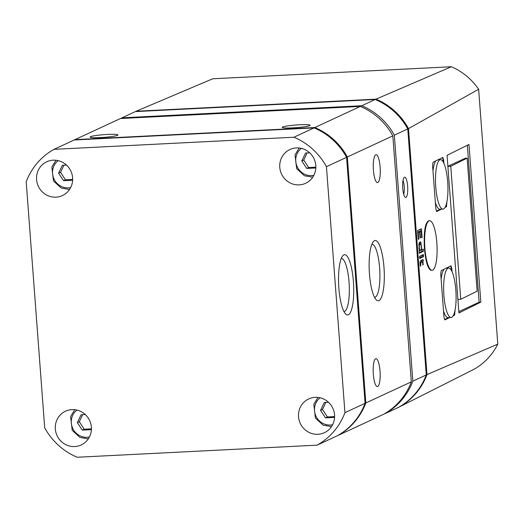 <?xml version="1.0" encoding="UTF-8"?>
<svg xmlns="http://www.w3.org/2000/svg" width="524" height="524" viewBox="0 0 524 524"><rect width="100%" height="100%" fill="white"/><g stroke="black" fill="none" stroke-linecap="round" stroke-linejoin="round"><path stroke-width="0.79" d="M85.248 414.517L81.115 414.72L77.362 422.639L82.275 430.119L90.94 429.68L91.418 428.684M66.496 165.093L62.363 165.302L58.609 173.221L63.522 180.695L72.188 180.263L72.659 179.26M328.45 402.249L324.317 402.452L320.557 410.371L325.469 417.851L334.135 417.412L334.613 416.416M309.691 152.825L305.558 153.034L301.804 160.953L306.717 168.433L315.382 167.994L315.861 166.992M135.52 111.592A65.146 62.821 65.1 0 1 136.122 111.252L375.983 99.154L451.38 66.745A62.402 60.168 65.1 0 1 478.635 89.263L408.504 128.596L427.001 374.594L497.8 344.117A62.402 60.168 65.1 0 1 474.122 369.21L398.993 407.089M427.001 374.594A65.146 62.821 65.1 0 1 399.137 407.083M375.983 99.154A65.146 62.821 65.1 0 1 408.504 128.596M478.635 89.263L497.8 344.117M451.38 66.745L212.724 78.783L136.122 111.252M74.349 139.974A65.146 62.821 65.1 0 1 74.952 139.639L120.455 118.522L360.316 106.424A65.146 62.821 65.1 0 1 392.836 135.867L411.333 381.858L365.824 402.976A65.146 62.821 65.1 0 1 337.96 435.464L337.823 435.47M411.333 381.858A65.146 62.821 65.1 0 1 383.47 414.346L337.96 435.464M309.691 125.636A13.958 1.343 -4.3 0 0 310.103 125.269A13.958 1.343 -4.3 0 0 296.08 124.981A13.958 1.343 -4.3 0 0 282.259 127.365A13.958 1.343 -4.3 0 0 294.54 127.777A13.958 1.343 -4.3 0 0 309.691 125.636M117.533 135.33A13.958 1.343 -4.3 0 0 117.946 134.963A13.958 1.343 -4.3 0 0 103.922 134.668A13.958 1.343 -4.3 0 0 90.102 137.059A13.958 1.343 -4.3 0 0 102.383 137.471A13.958 1.343 -4.3 0 0 117.533 135.33M74.952 139.639L314.813 127.535A65.146 62.821 65.1 0 1 347.327 156.977L365.824 402.976M360.316 106.424L314.813 127.535M392.836 135.867L347.327 156.977M378.97 300.586A30.182 7.454 87.1 0 0 383.778 264.908A30.182 7.454 87.1 0 0 373.35 241.584A30.182 7.454 87.1 0 0 369.276 271.006A30.182 7.454 87.1 0 0 376.291 299.872A30.182 7.454 87.1 0 0 378.97 300.586M375.728 154.777A13.958 3.445 -92.9 0 1 376.068 154.691A13.958 3.445 -92.9 0 1 380.214 168.459A13.958 3.445 -92.9 0 1 377.476 182.575A13.958 3.445 -92.9 0 1 373.363 169.501A13.958 3.445 -92.9 0 1 375.728 154.777M375.629 358.77A13.958 3.445 -92.9 0 1 375.963 358.685A13.958 3.445 -92.9 0 1 380.11 372.453A13.958 3.445 -92.9 0 1 377.372 386.574A13.958 3.445 -92.9 0 1 373.265 373.494A13.958 3.445 -92.9 0 1 375.629 358.77M365.077 403.323A65.146 62.821 65.1 0 1 337.22 435.811L317.072 445.158L77.218 457.256A65.146 62.821 65.1 0 1 44.697 427.813L26.2 181.815A65.146 62.821 65.1 0 1 54.064 149.327L74.205 139.98L314.066 127.882A65.146 62.821 65.1 0 1 346.587 157.324L365.077 403.323L344.936 412.67A65.146 62.821 65.1 0 1 317.072 445.158M54.064 149.327L293.925 137.229L314.066 127.882M293.925 137.229A65.146 62.821 65.1 0 1 326.439 166.671L346.587 157.324M348.388 314.78A30.182 7.454 87.1 0 0 353.189 279.102A30.182 7.454 87.1 0 0 342.768 255.771A30.182 7.454 87.1 0 0 338.687 285.2A30.182 7.454 87.1 0 0 345.709 314.066A30.182 7.454 87.1 0 0 348.388 314.78M326.439 166.671L344.936 412.67M315.802 165.492A18.615 17.947 -114.9 0 0 291.003 149.065A18.615 17.947 -114.9 0 0 281.506 173.955A18.615 17.947 -114.9 0 0 306.645 182.771A18.615 17.947 -114.9 0 0 315.802 165.492M334.561 414.91A18.615 17.947 -114.9 0 0 309.756 398.489A18.615 17.947 -114.9 0 0 300.265 423.372A18.615 17.947 -114.9 0 0 325.397 432.189A18.615 17.947 -114.9 0 0 334.561 414.91M72.607 177.754A18.615 17.947 -114.9 0 0 47.808 161.333A18.615 17.947 -114.9 0 0 38.311 186.223A18.615 17.947 -114.9 0 0 63.45 195.039A18.615 17.947 -114.9 0 0 72.607 177.754M91.366 427.178A18.615 17.947 -114.9 0 0 66.561 410.757A18.615 17.947 -114.9 0 0 57.07 435.641A18.615 17.947 -114.9 0 0 82.203 444.457A18.615 17.947 -114.9 0 0 91.366 427.178M120.756 118.509A65.146 62.821 65.1 0 1 121.948 117.828L135.375 111.599L375.236 99.501A65.146 62.821 65.1 0 1 407.757 128.943L426.254 374.942L412.827 381.171A65.146 62.821 65.1 0 1 384.963 413.659L384.662 413.672M426.254 374.942A65.146 62.821 65.1 0 1 398.391 407.423L384.963 413.659M121.948 117.828L361.809 105.73A65.146 62.821 65.1 0 1 394.33 135.172L412.827 381.171M375.236 99.501L361.809 105.73M407.757 128.943L394.33 135.172M405.956 197.404A10.166 2.509 87.1 0 0 407.62 185.935A10.166 2.509 87.1 0 0 404.318 177.289A10.166 2.509 87.1 0 0 402.687 187.435A10.166 2.509 87.1 0 0 405.334 197.371A10.166 2.509 87.1 0 0 405.956 197.404M374.529 297.35A26.573 6.563 87.1 0 0 374.568 297.35A26.573 6.563 87.1 0 0 375.217 297.187A26.573 6.563 87.1 0 0 379.71 269.159A26.573 6.563 87.1 0 0 371.889 244.269A26.573 6.563 87.1 0 0 371.85 244.269M343.947 311.544A26.573 6.563 87.1 0 0 343.986 311.538A26.573 6.563 87.1 0 0 344.628 311.374A26.573 6.563 87.1 0 0 349.128 283.346A26.573 6.563 87.1 0 0 341.307 258.456A26.573 6.563 87.1 0 0 341.268 258.463M403.709 194.312A8.377 2.07 87.1 0 0 403.008 180.492M423.503 260.035L422.416 259.635L420.32 260.939L420.045 263.579L420.268 265.95L420.693 266.14L420.896 262.596L422.573 261.771L422.816 264.987L423.176 264.81L422.934 261.587L423.503 260.035L421.709 259.983M423.392 256.884L423.261 254.369L423.281 256.884M422.593 257.068L422.436 254.946L419.547 256.374L419.711 258.502L422.593 257.068L421.113 257.146L421.001 255.653M420.916 242.239L420.261 241.833L419.108 243.136L419.318 253.282L423.405 251.258L423.248 249.136L421.676 249.909L420.916 242.239L419.501 242.311M422.121 237.549L421.453 228.693L417.608 230.593L418.276 239.455L418.709 239.239L418.204 232.551L419.573 231.877L420.038 238.119L420.464 237.909L419.999 231.667L421.185 231.077L421.689 237.765L422.121 237.549L421.676 237.575M429.608 220.715L428.665 220.761C425.043 222.831 423.621 232.008 424.407 248.297C425.711 261.974 427.99 269.323 431.252 270.332L432.11 270.292A24.818 6.131 87.1 0 0 432.713 270.135A24.818 6.131 87.1 0 0 437.062 247.086A24.818 6.131 87.1 0 0 436.872 243.3A24.818 6.131 87.1 0 0 436.826 242.73A24.818 6.131 87.1 0 0 429.608 220.715A24.818 6.131 87.1 0 0 424.735 245.808A24.818 6.131 87.1 0 0 432.11 270.292M480.829 302.119L468.973 144.46L447.057 155.314L458.913 312.972L480.829 302.119L479.146 302.204L467.343 145.266M445.04 207.419L446.461 206.711L446.834 202.087M443.913 163.285L443.684 160.18L442.826 157.423L433.047 162.25L432.582 165.676L435.824 208.788L436.682 211.539L441.47 209.187M453.188 315.808L454.609 315.101L454.983 310.477M452.068 271.681L451.832 268.57L450.974 265.812L441.195 270.646L440.736 274.065L443.979 317.177L444.83 319.928L449.618 317.577M435.817 160.881A24.759 6.118 87.1 0 0 432.975 170.857M435.352 202.447A24.759 6.118 87.1 0 0 439.97 209.259L442.97 209.109A24.759 6.118 87.1 0 0 443.566 208.958A24.759 6.118 87.1 0 0 447.856 184.638A24.759 6.118 87.1 0 0 447.797 183.511A24.759 6.118 87.1 0 0 447.673 181.618A24.759 6.118 87.1 0 0 440.474 159.656A24.759 6.118 87.1 0 0 435.614 184.69A24.759 6.118 87.1 0 0 442.97 209.109M443.193 161.883L443.068 160.213A3.105 0.766 87.1 0 0 442.42 157.613M436.309 211.152L440.429 209.24M445.276 206.987L445.793 206.744A3.105 0.766 87.1 0 0 446.343 204.111M443.966 269.271A24.759 6.118 87.1 0 0 441.123 279.246M443.501 310.837A24.759 6.118 87.1 0 0 448.118 317.649L451.118 317.498A24.759 6.118 87.1 0 0 451.721 317.348A24.759 6.118 87.1 0 0 456.004 293.027A24.759 6.118 87.1 0 0 455.946 291.901A24.759 6.118 87.1 0 0 455.821 290.014A24.759 6.118 87.1 0 0 448.623 268.046A24.759 6.118 87.1 0 0 443.763 293.08A24.759 6.118 87.1 0 0 451.118 317.498M451.347 270.273L451.216 268.602A3.105 0.766 87.1 0 0 450.568 266.002M444.457 319.542L448.577 317.629M453.424 315.376L453.948 315.134A3.105 0.766 87.1 0 0 454.498 312.507M458.808 311.636L479.146 302.204M447.882 166.298L465.233 158.248L467.126 158.15L450.758 166.259L460.76 299.283L477.128 291.174L467.126 158.15M460.76 299.283L457.891 299.427M450.758 166.259L447.889 166.403M315.776 167.169L308.656 167.529L306.717 168.433M308.656 167.529L303.743 160.049L301.804 160.953M303.743 160.049L307.11 152.956M334.528 416.593L327.408 416.953L325.469 417.851M327.408 416.953L322.496 409.473L320.557 410.371M322.496 409.473L325.863 402.373M72.581 179.437L65.461 179.798L63.522 180.695M65.461 179.798L60.548 172.317L58.609 173.221M60.548 172.317L63.915 165.224M91.333 428.861L84.213 429.221L82.275 430.119M84.213 429.221L79.301 421.741L77.362 422.639M79.301 421.741L82.668 414.641M420.222 231.123L420.091 229.368M418.263 239.265L418.709 239.239M417.759 232.577L418.204 232.551M417.72 232.086L419.573 231.877M420.025 237.929L420.464 237.909M418.48 231.929L419.999 231.667M418.466 231.739L421.185 231.077M419.39 252.542L422.017 251.323L423.405 251.258M422.017 251.323L421.905 249.85M421.132 249.941L421.676 249.909M420.988 244.446L420.379 244.033L419.351 245.258L419.331 248.54L420.248 250.551L421.361 249.345L420.988 244.446M419.298 250.393L419.848 250.361M418.931 248.566L419.331 248.54M418.846 247.754L419.252 247.734M418.794 245.284L419.351 245.258M420.058 244.053A4.539 1.12 87.1 0 0 419.449 242.383M419.659 257.821L421.113 257.146M422.979 255.516L423.595 255.483M420.104 264.45L420.503 264.423M420.032 262.832L420.68 262.799M420.032 262.642L420.896 262.596M420.045 262.321L422.573 261.771M422.803 264.83L423.176 264.81M421.466 261.823L422.934 261.587M421.453 261.666L422.075 260.107M76.923 410.063A15.203 14.659 -114.9 0 0 72.731 428.37A15.203 14.659 -114.9 0 0 89.421 436.996M58.171 160.639A15.203 14.659 -114.9 0 0 53.979 178.953A15.203 14.659 -114.9 0 0 70.661 187.572M320.118 397.795A15.203 14.659 -114.9 0 0 315.933 416.102A15.203 14.659 -114.9 0 0 332.616 424.728M301.366 148.377A15.203 14.659 -114.9 0 0 297.173 166.684A15.203 14.659 -114.9 0 0 313.863 175.304M446.926 203.292L446.559 203.305M443.684 160.18L443.068 160.213M446.461 206.711L445.793 206.744M455.074 311.682L454.708 311.695M451.832 268.57L451.216 268.602M454.609 315.101L453.948 315.134M419.364 250.596L420.248 250.551L419.364 250.596M419.351 250.544L420.038 250.511M418.84 244.577L419.645 244.538M420.196 265.419L420.595 265.399M437.062 247.086A100.208 100.208 0 0 0 436.872 243.3M438.038 159.781L440.474 159.656M447.856 184.638A100.208 100.208 0 0 0 447.797 183.511M446.186 268.17L448.623 268.046M456.004 293.027A100.208 100.208 0 0 0 455.946 291.901M74.742 409.689L70.609 416.56L72.214 430.335L79.923 437.416L88.294 438.902M55.989 160.272L51.856 167.136L53.461 180.918L61.17 187.998L69.541 189.478M317.937 397.421L313.804 404.292L315.409 418.073L323.118 425.147L331.489 426.634M299.184 148.004L295.051 154.868L296.656 168.649L304.365 175.73L312.736 177.21M421.086 250.007L421.761 249.974M418.899 244.112L420.379 244.033"/></g></svg>
